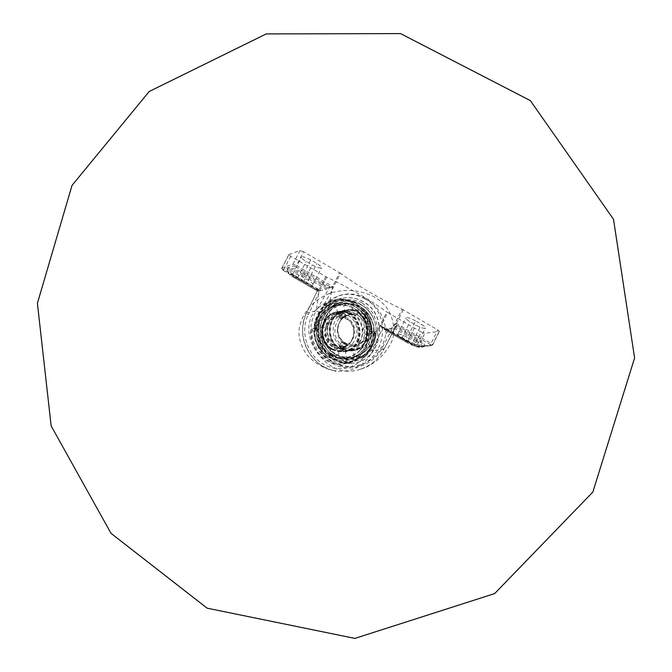 <?xml version="1.0" encoding="UTF-8"?>
<svg xmlns="http://www.w3.org/2000/svg" width="672" height="672" viewBox="0 0 672 672"><rect width="100%" height="100%" fill="white"/><g stroke="black" fill="none" stroke-linecap="round" stroke-linejoin="round"><path stroke-width="0.5" stroke-dasharray="3.36 2.52" d="M329.784 301.358L336.008 297.116L342.67 294.68C350.549 292.992 358.285 294.311 365.87 298.612C378.806 306.751 385.493 318.436 385.946 333.648C382.385 352.741 371.322 363.712 352.775 366.559C319.822 370.81 302.173 321.611 329.784 301.358L332.623 286.465L296.428 265.524L303.542 251.723L339.612 272.731L332.623 286.465M364.787 298.847C357.16 294.546 349.129 293.311 340.704 295.134C322.115 301.4 313.446 314.916 314.689 335.681C319.679 355.874 331.976 366.198 351.59 366.652C384.619 365.744 394.439 314.16 364.787 298.847M334.328 359.47C339.772 362.477 345.517 363.754 351.574 363.3C381.444 362.284 390.188 315.588 363.334 301.736C356.479 297.881 349.264 296.738 341.678 298.334C314.286 302.971 308.893 346.752 334.328 359.47M332.195 289.64L340.494 273.302C358.226 286.163 378.806 298.158 402.251 309.271L382.124 348.163C372.943 365.778 350.171 373.346 333.085 363.745C315.932 354.295 309.582 330.095 319.612 312.455L332.035 290.312M385.946 333.648L393.758 325.97M384.451 328.079L382.595 328.079L385.392 327.785L384.451 328.079L384.241 329.465L393.851 328.087L394.892 326.55L395.85 326.248L417.438 338.722C422.453 341.83 424.796 344.056 424.469 345.383C422.1 346.718 416.144 344.921 406.594 339.998L385.392 327.785M394.892 326.55L397.068 325.794L396.186 325.811L383.863 349.381L372.775 350.54L382.595 328.079L381.872 327.919L382.578 327.625L380.764 325.786L414.834 345.19L421.294 332.027L387.685 312.539L381.108 325.76M381.872 327.919L380.764 325.786M318.142 289.036L296.083 276.326C290.245 272.723 287.482 270.119 287.801 268.523C289.918 267.145 295.604 268.859 304.87 273.672L327.34 286.658L327.65 287.708L326.458 289.187L317.948 291.337L318.142 289.036L317.184 289.598L319.141 290.287L318.545 293.647L308.196 314.782L306.6 312.858C294.63 335.152 310.859 367.861 335.681 370.936L335.84 370.969C352.724 372.632 365.039 365.82 372.775 350.54L369.247 349.532L378.622 328.205L380.545 325.92M406.594 339.998L406.09 341.015C415.64 345.946 421.596 347.743 423.965 346.424C424.292 345.089 421.949 342.871 416.926 339.763L394.708 326.928M382.124 348.163L383.939 349.373C378.252 359.377 370.398 365.996 360.377 369.222L360.452 369.197C370.726 365.702 378.529 359.092 383.863 349.381L396.446 325.76L395.296 326.189M396.144 323.45L431.138 343.459L430.181 344.551L397.177 325.466L396.144 323.45L396.186 325.811M317.184 289.598L317.503 290.615L306.516 312.959C303.744 319.057 302.45 325.559 302.627 332.48C302.677 336.647 303.87 341.636 306.214 347.441C312.404 360.259 322.081 368.063 335.252 370.868M319.141 290.287L283.752 269.682L283.492 270.606L317.167 289.96L317.503 290.867L319.158 290.564M283.55 270.606L282.492 269.539L293.395 265.944L295.529 266.7L296.428 265.524L292.9 264.281L281.896 268.01C281.45 269.044 281.98 269.909 283.492 270.606L317.335 290.094L317.503 290.867M296.083 276.326L295.554 277.368L318.251 290.438M327.65 287.708L329.414 287.574L316.344 310.825L306.6 312.858L317.503 290.615L318.444 290.06M329.137 286.524L330.053 286.658L330.162 287.65L329.414 287.574L329.137 286.524L327.34 286.658M295.529 266.7L330.053 286.658L332.8 286.81M330.162 287.65L332.816 287.095M360.377 369.222C328.868 380.814 297.948 340.578 316.344 310.825L319.612 312.455M395.892 323.585L394.22 325.475M340.494 273.302L339.612 272.731M282.492 269.539L282.013 267.918L288.968 254.503L290.682 256.292L326.752 277.15C350.028 288.254 370.062 299.872 386.854 312.001L387.685 312.539M368.483 338.999C374.564 317.159 355.085 294.647 332.514 300.392L322.434 304.534L316.529 309.313L318.545 293.647M316.529 309.313C297.52 328.44 316.302 367.618 342.712 364.022C356.79 361.939 365.383 353.598 368.491 338.999L378.622 328.205M393.851 328.087L415.943 340.83L417.438 338.722M415.943 340.83C429.307 348.734 419.488 349.633 405.964 341.972L406.09 341.015L384.266 328.448M317.99 291.329L295.327 278.317L295.554 277.368C289.708 273.756 286.944 271.16 287.263 269.573C286.81 272.152 289.498 275.066 295.327 278.317L317.948 291.337M295.394 278.326C281.45 270.178 288.851 267.674 303.467 275.915L304.324 274.73C295.058 269.917 289.372 268.195 287.263 269.573L287.801 268.523M304.87 273.672L304.324 274.73L327.457 288.095M324.828 304.004L323.392 305.39L327.155 304.752L326.987 305.718L325.928 304.836L326.365 304.626L328.104 305.264L326.987 305.718C319.864 311.556 315.949 319.259 315.252 328.826L314.362 329.944L313.748 328.81L315.655 329.062L315.269 330.456L314.362 329.944L311.875 330.355L312.026 332.044C311.867 355.58 339.914 371.196 357.874 357.991L358.092 359.024L360.99 357.386L359.789 357.487L362.519 357.235L363.434 356.152L363.787 357.109L363.149 357.37L361.637 356.731L363.434 356.152C370.423 350.272 374.228 342.611 374.875 333.186L375.06 332.212L375.581 333.32L374.48 332.959L374.195 331.716L374.984 332.203L372.112 332.573L371.314 331.044C371.473 307.978 344.123 292.034 325.802 304.937L324.828 304.004L334.404 299.964C352.59 295.361 371.927 311.522 372.028 331.078L369.272 329.868C368.55 309.364 344.618 295.428 327.886 306.13L326.777 306.583L323.828 305.18L326.365 304.626L328.104 305.264M327.886 306.13L325.802 304.937L324.568 305.315L326.777 306.583M332.514 300.392L334.404 299.964C352.649 295.352 372.002 311.522 372.095 331.061L372.347 332.783L369.944 331.33L372.196 332.598L372.792 333.707L372.028 331.078M314.126 333.228L314.042 331.582L311.875 330.355L311.27 329.221L310.54 332.119L312.026 332.044L314.126 333.228C314.857 354.127 339.352 367.786 355.816 356.824L357.672 356.286L359.789 357.487L357.874 357.991L355.816 356.824M369.944 331.33L369.272 329.868M361.637 356.731L357.672 356.286M361.292 304.769C338.822 290.934 310.943 318.545 323.056 343.232C334.186 368.365 372.061 362.821 375.732 336.059C376.74 329.456 375.782 323.156 372.851 317.15C370.146 311.842 366.29 307.717 361.292 304.769M374.48 332.959C373.884 342.418 370.07 350.07 363.04 355.925M370.096 331.388L374.111 331.699M328.054 305.273L326.76 306.541M315.655 329.062C316.302 319.46 320.216 311.758 327.39 305.953M314.042 331.582L315.269 330.456M288.968 254.503L300.023 250.513L292.9 264.281L293.395 265.944M303.542 251.723L300.023 250.513M421.294 332.027L424.796 333.287L439.328 331.363L437.758 329.902L402.251 309.271M310.741 259.93C305.819 257.275 302.744 256.326 301.501 257.09C301.333 258.014 302.896 259.459 306.172 261.433L312.236 264.953C317.134 267.599 320.216 268.548 321.476 267.792C321.653 266.885 320.116 265.448 316.865 263.491L310.741 259.93L302.106 276.721L308.255 280.274C311.522 282.223 313.076 283.626 312.934 284.491C311.699 285.188 308.624 284.206 303.702 281.568L297.612 278.057C294.319 276.091 292.74 274.672 292.883 273.79C294.092 273.092 297.167 274.067 302.106 276.721M415.548 320.888C410.474 318.175 407.257 317.192 405.913 317.932C405.745 318.73 407.114 319.998 409.996 321.728L415.783 325.088C420.848 327.793 424.057 328.776 425.435 328.037C425.594 327.256 424.25 326.004 421.394 324.282L415.548 320.888L407.392 337.453L413.263 340.838C416.136 342.552 417.497 343.778 417.346 344.526C416.01 345.19 412.801 344.173 407.719 341.477L401.906 338.125C399.008 336.403 397.631 335.16 397.765 334.404C399.092 333.724 402.293 334.74 407.392 337.453M354.917 313.303C350.893 311.044 346.643 310.321 342.182 311.144C325.122 313.58 321.434 340.696 337.168 348.6L342.552 350.641L348.239 350.918C366.24 349.852 371.179 321.636 354.917 313.303M352.926 313.673C369.13 321.972 364.199 350.07 346.273 351.137L340.612 350.851L335.244 348.827C319.57 340.956 323.24 313.95 340.242 311.522C344.686 310.708 348.919 311.422 352.926 313.673M343.056 343.787L346.777 344.77L341.628 341.998L343.056 343.787M345.526 315.79L342.048 317.251L340.561 318.822L345.526 315.79M340.855 348.172L339.217 346.55L344.543 349.222L340.855 348.172M341.393 312.623L337.999 314.496L339.52 312.984L343.115 311.455L341.393 312.623M332.052 355.169C336.655 357.714 341.51 358.764 346.634 358.327C371.204 357.218 378.218 318.788 356.076 307.415C350.498 304.282 344.618 303.324 338.444 304.55C315.588 308.171 310.892 344.576 332.052 355.169M329.876 355.396C334.454 357.924 339.293 358.974 344.392 358.537C360.301 355.051 367.878 344.778 367.122 327.701C362.762 311.17 352.472 303.61 336.244 305.021C313.48 308.616 308.809 344.854 329.876 355.396C334.454 357.924 339.301 358.974 344.4 358.537C360.31 355.051 367.878 344.778 367.122 327.692C362.762 311.17 352.472 303.61 336.252 305.021C313.488 308.616 308.818 344.854 329.876 355.396M336.176 354.74C340.822 357.311 345.719 358.369 350.885 357.932C366.988 354.404 374.648 343.98 373.876 326.668C369.466 309.91 359.041 302.24 342.619 303.668C319.57 307.306 314.849 344.056 336.176 354.74C340.813 357.311 345.719 358.369 350.876 357.932C366.988 354.404 374.648 343.98 373.876 326.668C369.466 309.91 359.041 302.24 342.619 303.668C319.57 307.306 314.849 344.056 336.176 354.74M335.269 356.563C351.288 366.24 373.195 354.976 375.715 336.134C376.748 329.515 375.799 323.19 372.859 317.159C364.661 300.149 341.132 295.848 328.381 309.347C315.269 322.468 318.948 347.701 335.269 356.563M368.584 346.97L369.743 345.87L369.768 344.694L368.584 346.97M328.969 357.185L340.914 360.637C349.381 360.083 356.672 356.782 362.796 350.734C367.542 343.468 369.558 335.404 368.852 326.55C366.408 318.016 361.687 311.203 354.69 306.104L342.846 302.518C334.379 302.946 327.029 306.163 320.788 312.178C315.924 319.477 313.849 327.617 314.546 336.596C317.05 345.24 321.863 352.103 328.969 357.185M333.967 354.976C312.724 344.333 317.428 307.768 340.376 304.139C346.576 302.912 352.481 303.87 358.075 307.02C380.302 318.444 373.271 357.034 348.6 358.142C343.459 358.579 338.579 357.529 333.967 354.976M340.393 348.239L345.82 350.297L351.548 350.574C377.177 348.659 370.482 304.693 345.442 310.489C328.264 312.942 324.559 340.267 340.393 348.239M340.259 348.508L345.761 350.591L351.565 350.885C377.597 348.953 370.801 304.29 345.374 310.187C327.936 312.69 324.181 340.418 340.259 348.508M339.545 348.34L344.963 350.389L350.675 350.675C376.261 348.76 369.575 304.87 344.585 310.657C327.424 313.11 323.728 340.385 339.545 348.34M336.311 354.48C347.206 359.68 359.621 357.277 367.819 348.482C372.246 341.695 374.128 334.169 373.472 325.903C371.188 317.94 366.778 311.581 360.259 306.818C349.499 301.526 337.033 303.719 328.684 312.488C324.156 319.301 322.216 326.894 322.871 335.269C325.206 343.333 329.683 349.734 336.311 354.48M336.277 354.732C340.914 357.302 345.811 358.361 350.977 357.924C367.088 354.396 374.749 343.972 373.976 326.651C369.566 309.893 359.142 302.224 342.712 303.643C319.662 307.289 314.941 344.039 336.277 354.732M339.494 348.6L344.988 350.675L350.784 350.969C376.782 349.037 369.986 304.45 344.602 310.338C327.188 312.841 323.442 340.528 339.494 348.6M329.784 355.404C334.362 357.932 339.2 358.982 344.299 358.546C360.209 355.06 367.786 344.786 367.021 327.709C362.662 311.186 352.38 303.626 336.151 305.038C313.396 308.641 308.725 344.862 329.784 355.404M332.674 349.39L338.1 351.431L343.82 351.716C369.466 349.81 362.779 305.886 337.722 311.699C320.544 314.16 316.84 341.435 332.674 349.39M330.011 355.135C340.763 360.259 353.035 357.89 361.133 349.213C365.509 342.518 367.366 335.093 366.719 326.945C364.459 319.091 360.116 312.816 353.674 308.12C343.048 302.904 330.733 305.08 322.484 313.723C318.007 320.443 316.092 327.928 316.739 336.193C319.04 344.14 323.467 350.456 330.011 355.135M332.9 349.112L338.243 351.128L343.888 351.406C369.146 349.516 362.561 306.264 337.882 311.976C320.947 314.395 317.293 341.275 332.9 349.112M332.069 349.205L337.411 351.221L343.039 351.498C368.256 349.616 361.687 306.432 337.05 312.136C320.141 314.555 316.487 341.384 332.069 349.205M331.934 349.474L337.352 351.515L343.064 351.8C368.676 349.902 361.998 306.037 336.974 311.842C319.822 314.311 316.126 341.536 331.934 349.474M345.148 342.686L342.384 341.687L346.55 343.778L345.148 342.686M345.072 343.19L346.828 344.669L341.502 341.998L345.072 343.19M342.661 347.995L344.425 349.465L339.1 346.786L342.661 347.995M341.93 346.626L344.417 347.348L340.712 345.719L341.93 346.626L341.124 348.222L339.906 347.315L343.61 348.944L341.124 348.222M342.98 349.037L343.778 347.441M343.61 348.944L344.417 347.348M342.392 348.037L343.199 346.433M340.536 347.214L341.342 345.618M339.906 347.315L340.712 345.719M343.56 317.503L341.46 319.108L345.509 316.705L343.56 317.503M343.274 316.89L345.719 315.89L340.603 318.881L343.274 316.89M340.519 312.245L342.964 311.195L337.84 314.227L340.519 312.245M341.233 314.588L342.922 313.194L339.713 315.328L341.233 314.588L340.309 313.034L338.789 313.774L342.006 311.648L340.309 313.034M341.922 311.968L342.838 313.522M342.006 311.648L342.922 313.194M340.486 312.379L341.41 313.933M338.881 313.446L339.797 315M338.789 313.774L339.713 315.328M383.502 327.793L414.674 346.139L414.834 345.19L418.328 346.475L432.718 344.904L431.138 343.459L437.758 329.902M395.85 326.248L397.068 325.794M430.181 344.551L431.004 345.492L416.875 346.937L414.758 346.156M369.247 349.532C361.847 366.551 340.83 373.926 324.03 364.51C307.18 355.236 299.771 331.666 308.196 314.782M379.025 327.734L386.854 312.001M326.752 277.15L318.662 293M405.964 341.972L384.241 329.465M303.467 275.915L326.458 289.187M358.092 359.024L351.422 362.359L344.14 363.905C327.197 365.728 310.674 350.23 310.54 332.119M372.792 333.707L375.581 333.32C374.926 343.098 370.969 351.036 363.728 357.134L360.99 357.386M311.27 329.221L313.748 328.81C314.471 318.872 318.528 310.884 325.928 304.836L323.392 305.39M431.004 345.492L432.491 345.013L439.085 331.489M416.875 346.937L418.328 346.475L424.796 333.287M288.851 254.596L281.896 268.01L283.752 269.682L290.682 256.292M363.149 301.778C356.294 297.914 349.079 296.78 341.502 298.368C324.509 303.996 316.571 316.277 317.688 335.227C322.258 353.64 333.488 363.006 351.397 363.317C381.259 362.3 389.995 315.622 363.149 301.778M362.225 302.904L372.288 312.236C376.908 320.636 378.529 329.599 377.16 339.108C373.918 348.088 368.332 354.942 360.394 359.688C351.632 362.544 342.938 362.132 334.312 358.462L324.064 349.121C319.334 340.612 317.68 331.54 319.116 321.888C322.468 312.824 328.171 305.97 336.227 301.325C345.047 298.603 353.707 299.132 362.225 302.904M396.505 323.425L403.25 309.8M318.956 289.96L325.752 276.629M297.612 278.057L306.172 261.433M303.702 281.568L312.236 264.953M401.906 338.125L409.996 321.728M407.719 341.477L415.783 325.088M308.255 280.274L316.865 263.491M413.263 340.838L421.394 324.282M331.296 349.289C315.748 341.485 319.393 314.714 336.26 312.304C360.839 306.617 367.399 349.692 342.241 351.574L336.622 351.296L331.296 349.289M333.455 344.988L341.872 346.71C360.662 345.131 355.765 312.976 337.361 317.066C324.542 318.763 321.678 339.066 333.455 344.988M332.564 346.072C315.143 336.378 329.734 307.658 346.853 317.722C364.064 327.382 349.801 355.942 332.564 346.072M331.456 348.289C351.372 359.671 367.819 326.684 347.953 315.538C328.188 303.887 311.296 337.084 331.456 348.289M345.534 343.476C333.472 337.386 336.395 316.546 349.516 314.807C368.357 310.624 373.38 343.627 354.152 345.24L345.534 343.476M343.325 347.886L348.776 349.952L354.53 350.238C380.285 348.314 373.548 304.097 348.398 309.926C331.128 312.388 327.407 339.872 343.325 347.886M344.249 346.769C323.576 335.244 340.88 301.106 361.141 313.102C381.511 324.576 364.669 358.478 344.249 346.769M345.391 344.501C363.056 354.648 377.664 325.29 360.016 315.353C342.468 304.987 327.516 334.522 345.391 344.501M342.67 294.68L340.704 295.134M352.775 366.559L351.59 366.652M439.328 331.363L432.718 344.904L431.634 345.635L417.497 347.071L414.674 346.139L382.267 327.482L385.039 327.692M424.469 345.383L423.965 346.424C420.974 348.499 414.952 347.021 405.896 341.964L384.149 329.44M342.712 364.022L350.431 362.695L355.379 360.654L360.419 357.622L363.787 357.109C371.036 351.002 374.993 343.064 375.656 333.295L374.195 331.716M314.042 331.674C315.991 349.07 325.601 359.192 342.88 362.023C360.385 361.67 371.339 353.01 375.732 336.067M372.851 317.159C367.08 306.617 358.201 300.905 346.214 300.023C339.31 299.838 333.001 301.694 327.298 305.6M341.678 298.334L341.502 298.368C328.818 300.434 314.849 315.638 317.78 336.101C321.712 355.085 338.629 364.972 351.397 363.317L351.574 363.3M360.452 369.205C379.327 364.148 393.91 343.644 393.767 332.774C394.061 316.512 387.534 304.542 374.186 296.873C360.007 289.884 345.442 288.616 330.473 293.068C314.185 299.494 303.946 310.355 299.771 325.651C297.478 334.824 299.897 344.602 307.012 354.992C315.025 363.628 324.576 368.962 335.672 371.003M312.934 284.491L321.476 267.792M292.883 273.79L301.501 257.09M397.765 334.404L405.913 317.932M417.346 344.526L425.435 328.037M353.144 314.446C359.629 318.494 364.392 327.726 361.208 339.058C355.118 349.205 346.97 352.069 336.781 347.659C332.338 344.728 329.196 339.679 327.348 332.514C327.508 326.458 329.204 321.434 332.438 317.436C338.722 312.068 345.626 311.069 353.144 314.446M340.242 311.522L336.26 312.304C319.326 314.756 315.689 341.46 331.237 349.272L338.192 351.557L346.273 351.137M341.872 346.71C349.348 345.962 353.413 340.343 354.068 329.834C353.262 322.006 347.693 317.747 337.361 317.066L349.516 314.807C336.008 318.57 333.22 334.681 345.601 343.484L354.152 345.24L341.872 346.71M348.239 350.918L354.53 350.238L364.056 346.315C370.457 340.259 372.7 332.951 370.793 324.383C364.745 312.245 357.277 307.423 348.398 309.926L342.182 311.144M337.999 314.496L340.561 318.822M343.115 311.455L345.685 315.781M344.543 349.222L346.777 344.77M339.217 346.55L341.46 342.098M344.299 358.546L346.634 358.327M336.151 305.038L338.444 304.55M372.859 317.167C362.603 295.579 329.272 294.79 318.007 315.865C305.894 336.462 323.954 364.493 347.718 361.99C362.88 359.722 372.212 351.12 375.707 336.193M368.416 346.886L370.65 346.609L369.768 344.694M348.6 358.142L350.977 357.924M340.376 304.139L342.712 303.643M357.857 306.256L366.349 313.858L371.263 324.282L371.818 335.832L367.912 346.609L360.15 354.841L349.784 359.092L338.57 358.596L326.105 351.313L318.52 337.478L319.36 321.023L325.945 310.464L335.63 304.256L346.937 302.778L357.857 306.256M327.827 325.601C327.726 318.772 324.895 317.344 319.326 321.3C319.435 328.129 322.266 329.557 327.827 325.601M352.321 309.817C352.204 303.038 349.39 301.619 343.871 305.567C343.988 312.346 346.802 313.765 352.321 309.817M371.633 332.598C371.49 325.836 368.676 324.442 363.191 328.39C363.334 335.143 366.148 336.546 371.633 332.598M354.102 356.362C353.968 349.574 351.145 348.163 345.626 352.128C345.769 358.924 348.592 360.335 354.102 356.362M338.856 354.026C338.73 347.206 335.899 345.786 330.355 349.759C330.481 356.572 333.312 358 338.856 354.026M367.021 347.878C366.87 341.116 364.056 339.704 358.562 343.669C358.714 350.431 361.528 351.842 367.021 347.878M365.845 317.596C365.719 310.834 362.905 309.431 357.412 313.37C357.546 320.132 360.352 321.544 365.845 317.596M337.294 312.942C337.193 306.138 334.362 304.71 328.818 308.658C328.927 315.462 331.75 316.89 337.294 312.942M328.44 341.863C328.331 335.034 325.492 333.606 319.931 337.571C320.04 344.4 322.879 345.836 328.44 341.863M350.675 350.675L351.548 350.574M344.585 310.657L345.442 310.489M350.784 350.969L351.565 350.885M344.602 310.338L345.374 310.187M343.039 351.498L343.888 351.406M337.05 312.136L337.882 311.976M343.064 351.8L343.82 351.716M336.974 311.842L337.722 311.699M342.384 341.687L341.594 341.93M346.55 343.778L346.828 344.56M341.502 341.998L339.1 346.786M346.828 344.669L344.425 349.465M345.509 316.705L345.719 315.89M341.46 319.108L340.637 318.906M345.719 315.848L342.964 311.195M340.603 318.881L337.84 314.227"/><path stroke-width="1.01" d="M335.84 370.969L335.252 370.868M207.152 608.185L111.023 533.35L51.148 425.905L37.405 303.29L72.022 185.413L149.192 91.501L266.23 33.919L400.529 33.6L530.351 100.607L613.511 219.299L634.595 357.966L592.838 492.064L494.659 593.586L354.892 638.4L207.152 608.185"/></g></svg>
